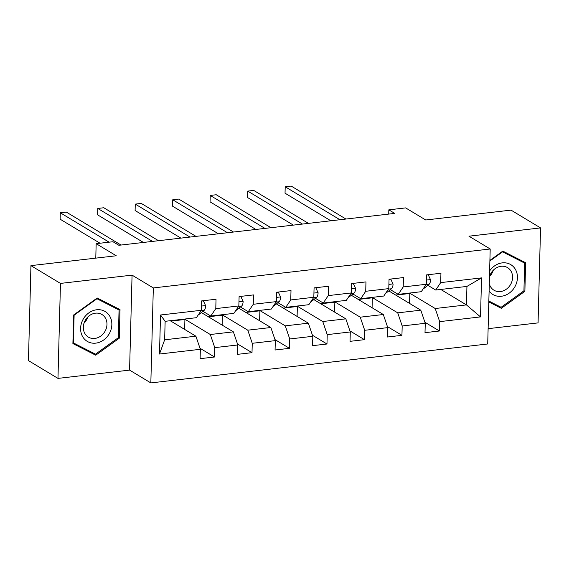 <?xml version="1.0" encoding="UTF-8"?>
<svg xmlns="http://www.w3.org/2000/svg" width="569" height="569" viewBox="0 0 569 569"><rect width="100%" height="100%" fill="white"/><g stroke="black" fill="none" stroke-linecap="round" stroke-linejoin="round"><path stroke-width="0.85" d="M488.117 328.669L538.061 322.893L540.55 227.913L511.026 210.125L425.726 219.99L405.647 207.898L388.826 209.84L388.719 214.093M150.835 382.916L487.718 343.975L490.201 248.994L153.324 287.935L150.835 382.916L129.583 370.113L132.065 275.133L60.463 283.412L57.974 378.392L129.583 370.113M57.974 378.392L28.45 360.611L30.939 265.631L116.24 255.766L96.161 243.674L95.784 258.134M60.463 283.412L30.939 265.631M440.783 289.45L466.452 304.906L466.936 286.42L435.698 290.034L440.691 282.615L440.939 273.241L426.522 274.905L426.273 284.28L403.208 286.947L403.457 277.572L389.04 279.244L388.791 288.611L365.725 291.278L365.967 281.911L351.55 283.575L351.308 292.943L328.242 295.61L328.484 286.243L314.067 287.907L313.825 297.281L290.752 299.948L291.001 290.574L276.584 292.246L276.335 301.613L253.269 304.28L253.518 294.913L239.101 296.577L238.852 305.944L215.786 308.611L216.035 299.244L201.618 300.909L201.369 310.283L160.522 314.998L159.498 354.018L164.654 339.8L195.892 336.187L170.223 320.724M440.691 282.615L481.538 277.892L480.521 316.912L439.673 321.634L439.424 331.002L424.901 322.253M159.498 354.018L200.345 349.302L200.103 358.669L214.52 357.005L214.762 347.631L237.835 344.963L237.586 354.338L252.003 352.666L252.252 343.299L275.318 340.632L275.069 349.999L289.486 348.335L289.735 338.968L312.801 336.3L312.559 345.668L326.976 344.003L327.218 334.629L350.284 331.962L350.042 341.336L364.459 339.665L364.701 330.297L387.766 327.63L387.525 337.004L401.942 335.333L402.183 325.966L425.256 323.299L425.007 332.666L439.424 331.002M96.161 243.674L112.982 241.733L118.885 245.289L394.73 213.396L388.826 209.84M426.273 284.28L421.28 291.705L398.215 294.365L390.377 289.649M388.798 290.908L420.797 310.183L397.731 312.85L372.062 297.395M398.215 294.365L403.208 286.947M425.256 323.299L420.797 310.183M402.183 325.966L397.731 312.85M388.791 288.611L383.798 296.036L360.732 298.704L352.894 293.981M351.308 295.24L383.314 314.515L360.248 317.182L334.579 301.726M360.732 298.704L365.725 291.278M387.766 327.63L383.314 314.515M364.701 330.297L360.248 317.182M351.308 292.943L346.315 300.368L323.249 303.035L315.411 298.312M313.825 299.579L345.831 318.853L322.765 321.521L297.096 306.058M323.249 303.035L328.242 295.61M350.284 331.962L345.831 318.853M327.218 334.629L322.765 321.521M313.825 297.281L308.832 304.7L285.759 307.367L277.928 302.651M276.342 303.91L308.348 323.185L285.275 325.852L259.613 310.389M285.759 307.367L290.752 299.948M312.801 336.3L308.348 323.185M289.735 338.968L285.275 325.852M276.335 301.613L271.342 309.038L248.276 311.705L240.445 306.983M238.859 308.242L270.858 327.516L247.792 330.184L222.123 314.728M248.276 311.705L253.269 304.28M275.318 340.632L270.858 327.516M252.252 343.299L247.792 330.184M238.852 305.944L233.859 313.37L210.793 316.037L202.955 311.314M201.369 312.573L233.375 331.855L210.31 334.515L184.641 319.06M210.793 316.037L215.786 308.611M237.835 344.963L233.375 331.855M214.762 347.631L210.31 334.515M201.369 310.283L196.376 317.701L165.138 321.314L160.522 314.998M200.345 349.302L195.892 336.187M132.065 275.133L153.324 287.935M540.55 227.913L468.948 236.185L490.201 248.994M165.138 321.314L164.654 339.8M435.698 290.034L427.867 285.318M409.545 293.056L435.214 308.519L466.452 304.906L480.521 316.912M466.936 286.42L481.538 277.892M439.673 321.634L435.214 308.519M184.655 329.415L184.911 319.479L184.278 319.102M214.52 357.005L199.989 348.249M170.856 321.108L184.911 319.479M208.339 316.777L222.394 315.148L221.761 314.771M222.138 325.084L222.394 315.148M252.003 352.666L237.479 343.918M245.829 312.438L259.884 310.816L259.251 310.432M259.62 320.745L259.884 310.816M289.486 348.335L274.962 339.586M283.312 308.106L297.367 306.485L296.733 306.101M297.103 316.414L297.367 306.485M326.976 344.003L312.445 335.255M320.795 303.775L334.849 302.146L334.216 301.769M334.586 312.082L334.849 302.146M364.459 339.665L349.928 330.916M358.278 299.436L372.332 297.815L371.699 297.431M372.076 307.751L372.332 297.815M401.942 335.333L387.411 326.585M395.761 295.105L409.815 293.483L409.182 293.099M409.559 303.412L409.815 293.483M95.713 355.198L119.277 338.221L120.023 309.614L97.214 297.992L73.65 314.977L72.903 343.576L95.713 355.198L90.755 352.211L91.132 351.941M488.814 301.947L501.31 308.313L524.874 291.328L525.621 262.722L502.811 251.1L489.902 260.403M72.91 343.128L90.755 352.211M115.038 307.58L115.052 307.082M118.331 337.652L119.277 338.221M520.642 260.687L520.649 260.189M488.828 301.492L496.353 305.325L496.73 305.055M523.928 290.759L524.874 291.328M496.353 305.325L501.31 308.313M201.611 301.058L203.375 300.859L205.644 305.709A7.098 3.044 83.4 0 1 204.086 310.418L199.079 314.394A20.491 8.798 83.4 0 1 198.232 314.942M109.113 242.181L60.3 212.778L66.303 212.081L121.026 245.04M100.037 243.226L60.129 219.193L60.3 212.778M109.533 333.235A17.411 14.922 121.1 0 0 104.412 311.101A17.411 14.922 121.1 0 0 82.918 319.678A17.411 14.922 121.1 0 0 88.039 341.805A17.411 14.922 121.1 0 0 109.533 333.235M105.222 330.938A13.179 11.302 121.1 0 0 101.951 314.515A13.179 11.302 121.1 0 0 85.073 320.674A13.179 11.302 121.1 0 0 88.351 337.097A13.179 11.302 121.1 0 0 105.222 330.938M83.97 323.306A13.179 11.302 121.1 0 0 86.616 319.728A13.179 11.302 121.1 0 0 87.711 317.097M96.851 298.248L119.056 309.998L118.331 337.716L95.5 354.167L73.394 342.908L74.119 315.198L96.95 298.739L119.056 309.998M73.7 314.942L74.119 315.198M72.924 342.623L73.394 342.908M96.531 298.483L96.95 298.739M489.098 291.065A17.411 14.922 121.1 0 0 501.389 296.25A17.411 14.922 121.1 0 0 517.441 277.757A17.411 14.922 121.1 0 0 502.263 262.878A17.411 14.922 121.1 0 0 489.632 270.944M489.29 283.718A13.179 11.302 121.1 0 0 493.949 290.204A13.179 11.302 121.1 0 0 500.421 291.548A13.179 11.302 121.1 0 0 511.979 281.25A13.179 11.302 121.1 0 0 507.548 267.622A13.179 11.302 121.1 0 0 501.083 266.285A13.179 11.302 121.1 0 0 489.475 276.74M502.455 251.363L524.654 263.113L523.928 290.823L501.097 307.281L488.842 301.037M489.888 260.979L502.555 251.847L524.654 263.113M502.128 251.598L502.555 251.847M489.575 276.42A13.179 11.302 121.1 0 0 493.316 270.204M239.094 296.726L240.858 296.52L243.127 301.378A7.098 3.044 83.4 0 1 241.569 306.086L236.562 310.062A20.491 8.798 83.4 0 1 235.715 310.61M152.506 241.398L97.783 208.446L103.793 207.749L158.509 240.708M143.424 242.451L97.612 214.862L97.783 208.446M276.577 292.395L278.341 292.189L280.609 297.046A7.098 3.044 83.4 0 1 279.052 301.755L274.045 305.731A20.491 8.798 83.4 0 1 273.205 306.271M189.989 237.067L135.266 204.107L141.276 203.418L195.992 236.377M180.906 238.119L135.102 210.53L135.266 204.107M314.067 288.063L315.831 287.857L318.099 292.715A7.098 3.044 83.4 0 1 316.535 297.423L311.535 301.399A20.491 8.798 83.4 0 1 310.688 301.94M227.472 232.735L172.748 199.776L178.758 199.079L233.482 232.038M218.389 233.781L172.585 206.191L172.748 199.776M351.55 283.725L353.313 283.526L355.582 288.376A7.098 3.044 83.4 0 1 354.025 293.085L349.017 297.061A20.491 8.798 83.4 0 1 348.171 297.608M264.955 228.404L210.238 195.444L216.241 194.747L270.965 227.707M255.879 229.449L210.068 201.86L210.238 195.444M389.032 279.393L390.796 279.187L393.065 284.045A7.098 3.044 83.4 0 1 391.508 288.753L386.5 292.729A20.491 8.798 83.4 0 1 385.654 293.277M302.445 224.065L247.721 191.106L253.724 190.416L308.448 223.375M293.362 225.118L247.551 197.528L247.721 191.106M426.515 275.062L428.279 274.855L430.548 279.713A7.098 3.044 83.4 0 1 428.99 284.422L423.983 288.398A20.491 8.798 83.4 0 1 423.137 288.938M339.928 219.734L285.204 186.774L291.214 186.084L345.931 219.037M330.845 220.786L285.033 193.197L285.204 186.774M205.587 305.589L201.483 306.065M199.079 314.394L198.56 314.458M204.086 310.418L201.035 310.774M243.07 301.257L238.966 301.734M236.562 310.062L236.043 310.126M241.569 306.086L238.518 306.442M280.553 296.926L276.449 297.402M274.045 305.731L273.525 305.788M279.052 301.755L276.008 302.103M318.043 292.594L313.932 293.063M311.535 301.399L311.015 301.456M316.535 297.423L313.491 297.772M355.525 288.255L351.414 288.732M349.017 297.061L348.498 297.125M354.025 293.085L350.973 293.44M393.008 283.924L388.904 284.4M386.5 292.729L385.981 292.786M391.508 288.753L388.456 289.109M430.491 279.592L426.387 280.069M423.983 288.398L423.464 288.455M428.99 284.422L425.946 284.77"/></g></svg>
